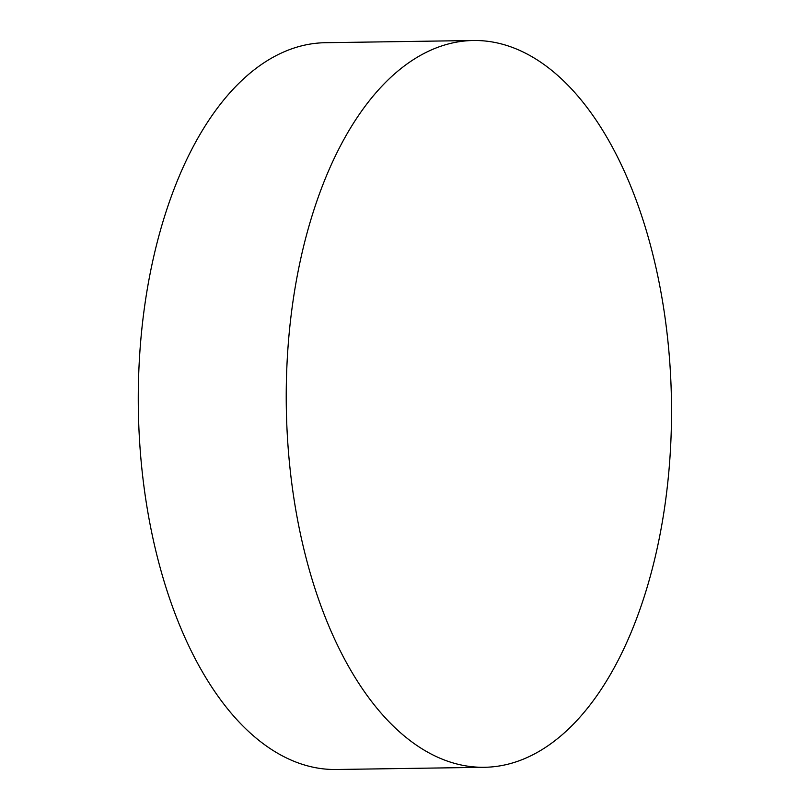<?xml version="1.0" encoding="UTF-8"?>
<svg xmlns="http://www.w3.org/2000/svg" width="810" height="810" viewBox="0 0 810 810"><rect width="100%" height="100%" fill="white"/><g stroke="black" fill="none" stroke-linecap="round" stroke-linejoin="round"><path stroke-width="1.21" d="M473.455 40.5L325.468 42.707A363.437 192.588 89.1 0 0 165.564 213.273A363.437 192.588 89.1 0 0 231.984 714.137A363.437 192.588 89.1 0 0 336.302 769.5L484.299 767.293A363.437 192.588 -90.9 0 1 312.65 581.205A363.437 192.588 -90.9 0 1 313.551 211.066A363.437 192.588 -90.9 0 1 473.455 40.5A363.437 192.588 -90.9 0 1 645.104 226.587A363.437 192.588 -90.9 0 1 644.203 596.727A363.437 192.588 -90.9 0 1 484.299 767.293"/></g></svg>
